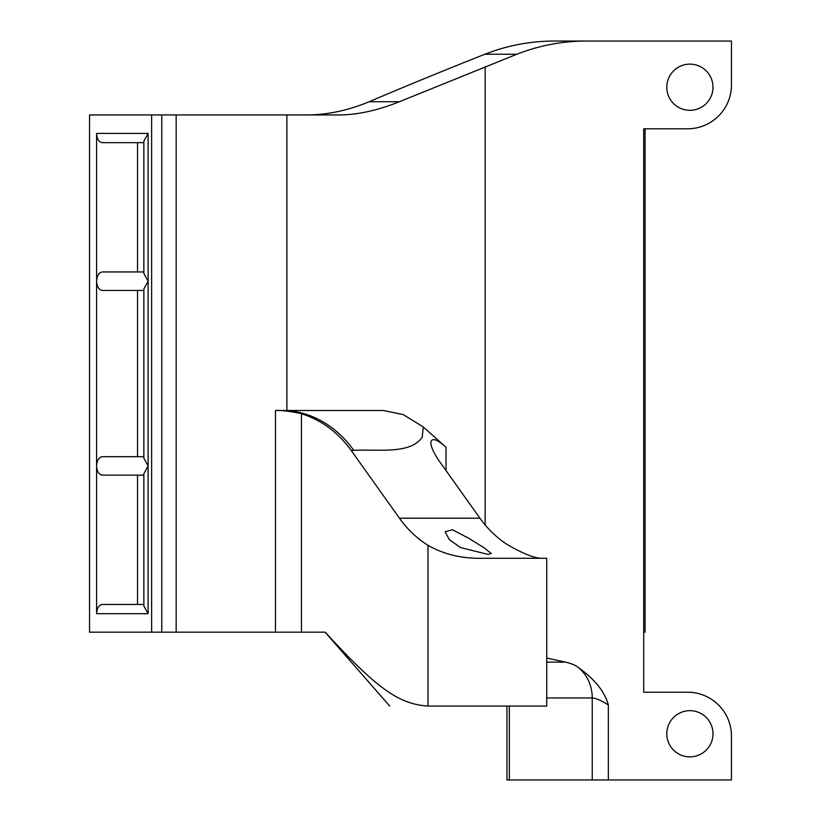 <?xml version="1.0" encoding="UTF-8"?>
<svg xmlns="http://www.w3.org/2000/svg" width="821" height="821" viewBox="0 0 821 821"><rect width="100%" height="100%" fill="white"/><g stroke="black" fill="none" stroke-linecap="round" stroke-linejoin="round"><path stroke-width="1.23" d="M399.437 518.205A110.835 95.154 -90 0 0 427.977 545.288C443.894 554.432 462.172 558.762 482.81 558.28L546.735 558.28L546.735 706.06L427.977 706.06C398.637 704.151 376.511 688.244 325.188 632.17L301.461 632.17L301.461 413.702C290.747 411.311 282.085 410.243 275.466 410.5L383.407 410.5L403.255 414.595L423.318 427.012L446.029 447.229C436.598 438.968 431.528 437.47 430.809 442.724C431.046 447.209 434.042 453.582 439.82 461.854L479.936 518.205L399.437 518.205L351.101 450.319L353.728 450.349A110.835 94.918 -89.4 0 0 286.888 410.5L286.888 114.94L151.628 114.94L151.628 632.17L301.461 632.17M151.628 632.17L89.54 632.17L89.54 114.94L151.628 114.94M643.715 151.885L643.715 128.794L687.588 128.794A43.872 43.872 0 0 0 731.46 84.922L731.46 41.05L731.46 84.922M645.08 128.794L645.08 632.17L643.715 632.17M286.888 114.94L336.672 114.94C355.821 115.227 376.726 110.825 399.396 101.732L516.83 54.258A187.486 184.725 180 0 1 586.461 41.05L554.421 41.05A187.486 184.725 180 0 0 493.873 50.953L484.821 54.258C444.407 70.278 405.851 86.102 369.142 101.732C348.053 110.527 327.127 114.93 306.366 114.94M468.227 538.001L483.98 547.73L491.307 553.487L488.054 554.421L460.56 547.586L449.374 539.715L445.136 531.803L452.361 529.699L468.227 538.001M543.061 558.28C536.113 558.762 524.578 554.432 508.476 545.288A110.835 95.154 90 0 1 479.936 518.205M301.44 413.763C321.227 419.921 337.79 432.113 351.101 450.319M423.277 426.992L422.23 437.152C410.377 454.588 378.717 449.025 353.728 450.349M643.715 692.206L687.588 692.206L643.715 692.206L643.715 128.794L687.588 128.794M546.735 697.963L592.239 697.963L592.239 779.95L731.46 779.95L731.46 736.078A43.872 43.872 0 0 0 687.588 692.206M592.239 779.95L509.318 779.95L509.318 706.06M506.947 706.06L506.947 779.95L509.318 779.95M689.897 756.859A23.091 23.091 0 0 1 669.895 722.223A23.091 23.091 0 0 1 709.898 722.223A23.091 23.091 0 0 1 689.897 756.859M689.897 110.322A23.091 23.091 0 0 1 669.895 75.686A23.091 23.091 0 0 1 709.898 75.686A23.091 23.091 0 0 1 689.897 110.322M96.591 613.698L96.591 133.413C96.981 139.067 98.91 142.146 102.368 142.649L143.849 142.649L137.518 142.649L137.518 271.956L143.849 271.956L102.368 271.956C98.91 272.459 96.981 275.538 96.591 281.193C96.981 286.847 98.91 289.926 102.368 290.429L143.849 290.429L137.518 290.429L137.518 456.681L143.849 456.681L102.368 456.681C98.91 457.184 96.981 460.263 96.591 465.918C96.981 471.572 98.91 474.651 102.368 475.154L143.849 475.154L137.518 475.154L137.518 604.461L143.849 604.461L102.368 604.461C98.91 604.964 96.981 608.043 96.591 613.698L148.108 613.698L148.108 465.918L143.849 473.696L143.849 605.919L148.108 613.698M148.108 133.413L143.849 141.191L143.849 273.414L148.108 281.193L143.849 288.971L143.849 458.139L148.108 465.918L148.108 133.413L96.591 133.413M575.429 665.513A36.945 32.214 90 0 1 592.239 697.963C595.923 698.148 601.29 700.508 608.351 705.034C604.543 690.923 593.573 677.746 575.429 665.513A42.364 36.945 -0 0 0 565.443 662.116L546.735 658.042M586.461 41.05L731.46 41.05M446.029 470.577L446.029 447.229M275.466 410.5L275.466 632.17M176.166 632.17L176.166 114.94M427.977 545.288L427.977 706.06M161.758 114.94L161.758 632.17M565.443 662.116L546.735 662.116M608.351 779.95L608.351 705.034M484.821 54.258L516.83 54.258M485.16 524.937L485.16 66.747M399.396 101.732L369.142 101.732M389.718 706.06L325.065 632.17"/></g></svg>
